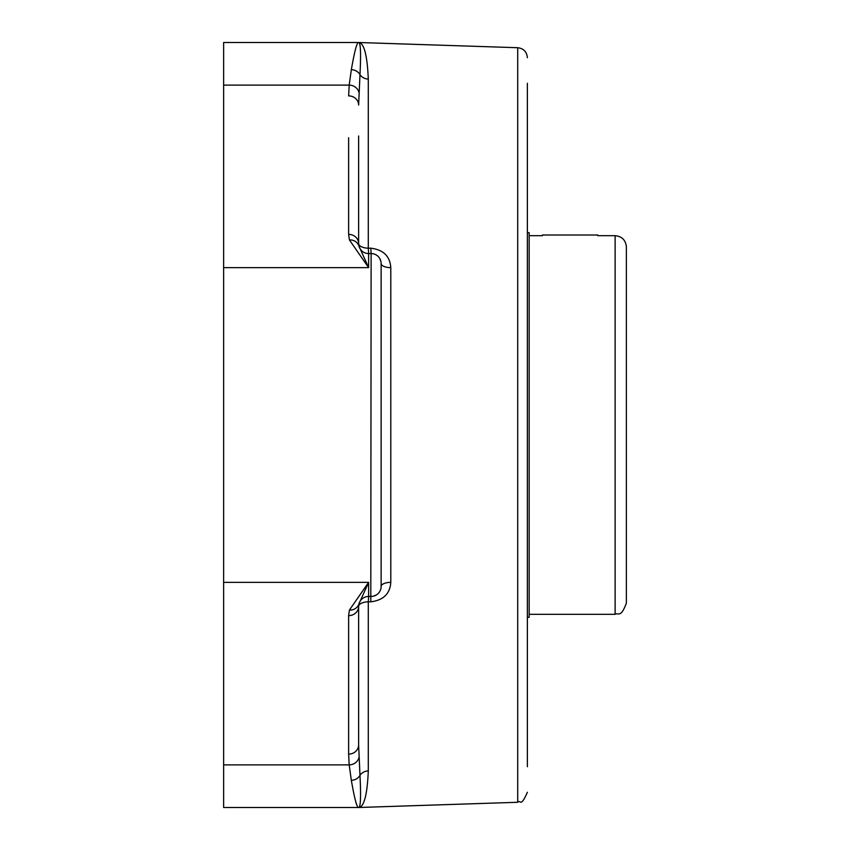 <?xml version="1.0" encoding="UTF-8"?>
<svg xmlns="http://www.w3.org/2000/svg" width="850" height="850" viewBox="0 0 850 850"><rect width="100%" height="100%" fill="white"/><g stroke="black" fill="none" stroke-linecap="round" stroke-linejoin="round"><path stroke-width="1.27" d="M529.168 235.694L542.47 235.694M597.784 235.694L615.124 235.694C621.956 236.353 625.706 240.104 626.376 246.936L626.376 270.874M615.124 235.694L615.124 614.306C618.12 612.202 620.702 618.694 626.376 603.064L626.376 246.936M527.372 232.688L529.168 232.688L529.168 617.312L527.372 617.312M597.784 235.014L542.47 235.014M527.372 766.721L527.372 83.279M517.703 47.717L517.703 802.283L358.456 807.5C356.809 807.256 354.45 798.203 351.337 780.321L349.18 764.883L348.627 754.109A9.998 9.18 180 0 0 358.626 744.929L359.986 775.402C361.027 796.376 360.623 807.075 358.764 807.489L358.764 807.489A9.998 9.998 95.1 0 1 358.434 807.5L223.624 807.5L223.624 42.5L358.434 42.5A9.998 9.998 84.9 0 1 358.764 42.511L358.764 42.511C360.623 42.925 361.027 53.624 359.986 74.598A9.998 9.053 -0 0 0 368.294 79.093C367.243 55.006 364.023 42.808 358.626 42.5C364.023 42.808 367.243 55.006 368.294 79.093A9.998 9.053 -0 0 1 359.986 74.598L358.626 105.071A9.998 9.18 -0 0 0 348.627 95.891L349.191 85.117L351.337 69.679C354.45 51.797 356.809 42.744 358.434 42.5L517.703 47.717C523.6 48.45 526.83 51.786 527.372 57.715M348.627 137.721L348.627 234.366A9.998 9.18 -0 0 1 358.626 243.546L358.626 135.979M223.624 267.644L368.624 267.644L359.019 246.319L358.626 243.546A9.998 9.998 0 0 0 368.624 253.555L371.121 253.555L370.791 601.821C383.392 600.227 390.065 593.725 390.798 582.324A9.998 4.122 -0 0 0 381.129 586.447L381.129 263.553A9.998 9.998 0 0 0 371.121 253.555L370.791 248.179L368.294 248.179L368.294 79.093M390.798 582.324L390.798 267.676C390.022 256.243 383.361 249.751 370.791 248.179M370.791 601.821L368.294 601.821L368.624 596.445A9.998 9.998 0 0 0 359.019 603.681L368.624 582.356L349.403 610.088L348.627 615.634L348.627 754.109M358.626 807.5C364.023 807.192 367.243 794.994 368.294 770.907C367.243 794.994 364.023 807.192 358.626 807.5M355.884 802.294L356.437 804.196M358.626 744.929L358.626 606.454A9.998 9.18 180 0 1 348.627 615.634M358.626 606.454L359.019 603.681A9.998 9.998 0 0 0 358.626 606.454A9.998 4.633 180 0 1 368.294 601.821L368.294 770.907A9.998 9.053 180 0 0 359.986 775.402A9.998 9.456 168.3 0 1 351.337 780.321M373.203 596.232L376.274 595.021M390.798 267.676A9.998 4.122 -0 0 1 381.129 263.553A9.998 9.998 0 0 0 371.121 253.555M380.938 261.641L379.886 258.729M349.403 610.088A9.998 9.116 -163.9 0 0 359.019 603.681A9.998 9.998 0 0 1 368.624 596.445L371.121 596.445A9.998 9.998 0 0 0 381.129 586.447A9.998 9.998 0 0 1 371.121 596.445M351.337 69.679A9.998 9.456 11.7 0 1 359.986 74.598M223.624 85.117L349.191 85.117A9.998 9.169 4.9 0 1 358.902 92.289M349.403 239.913A9.998 9.116 -16.1 0 1 359.019 246.319A9.998 9.998 0 0 0 368.624 253.555L368.624 267.644L349.403 239.913L348.627 234.366M368.624 253.555L368.294 248.179A9.998 4.633 -0 0 1 358.626 243.546A9.998 9.998 0 0 0 359.019 246.319M358.902 757.711A9.998 9.169 175.1 0 1 349.191 764.883L223.624 764.883M368.624 596.445L368.624 582.356L223.624 582.356M529.168 614.306L615.124 614.306M517.703 802.283C520.806 799.149 520.317 808.382 527.372 792.285"/></g></svg>
